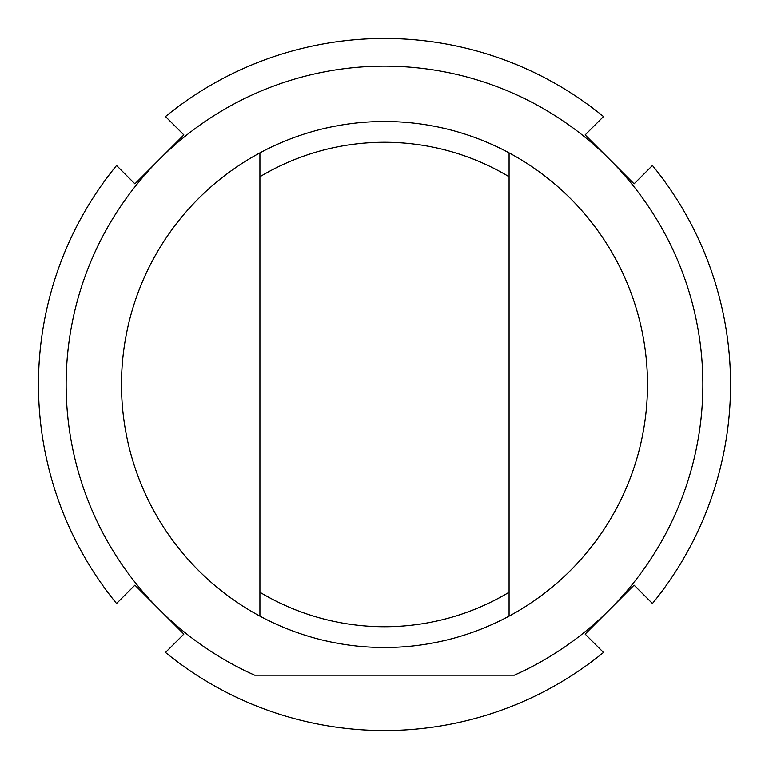 <?xml version="1.0" encoding="UTF-8"?>
<svg xmlns="http://www.w3.org/2000/svg" width="769" height="769" viewBox="0 0 769 769"><rect width="100%" height="100%" fill="white"/><g stroke="black" fill="none" stroke-linecap="round" stroke-linejoin="round"><path stroke-width="1.15" d="M259.922 592.245L259.922 616.123A262.998 262.998 0 0 0 509.078 616.123L509.078 592.245A242.235 242.235 0 0 1 259.922 592.245L259.922 176.755A242.235 242.235 0 0 1 509.078 176.755L509.078 152.877A262.998 262.998 0 0 0 259.922 152.877L259.922 176.755M509.078 592.245L509.078 176.755M254.654 675.182L514.346 675.182A318.366 318.366 0 0 0 635.3 188.395A318.366 318.366 0 0 0 133.7 188.395A318.366 318.366 0 0 0 254.654 675.182M259.922 616.123A262.998 262.998 0 0 1 259.922 152.877M509.078 152.877A262.998 262.998 0 0 1 509.078 616.123M634.089 585.151L652.439 603.502A346.05 346.05 0 0 0 652.439 165.498L634.089 183.849L585.151 134.911L603.502 116.561A346.05 346.05 0 0 0 165.498 116.561L183.849 134.911L134.911 183.849L116.561 165.498A346.05 346.05 0 0 0 116.561 603.502L134.911 585.151L183.849 634.089L165.498 652.439A346.05 346.05 0 0 0 603.502 652.439L585.151 634.089L634.089 585.151"/></g></svg>
